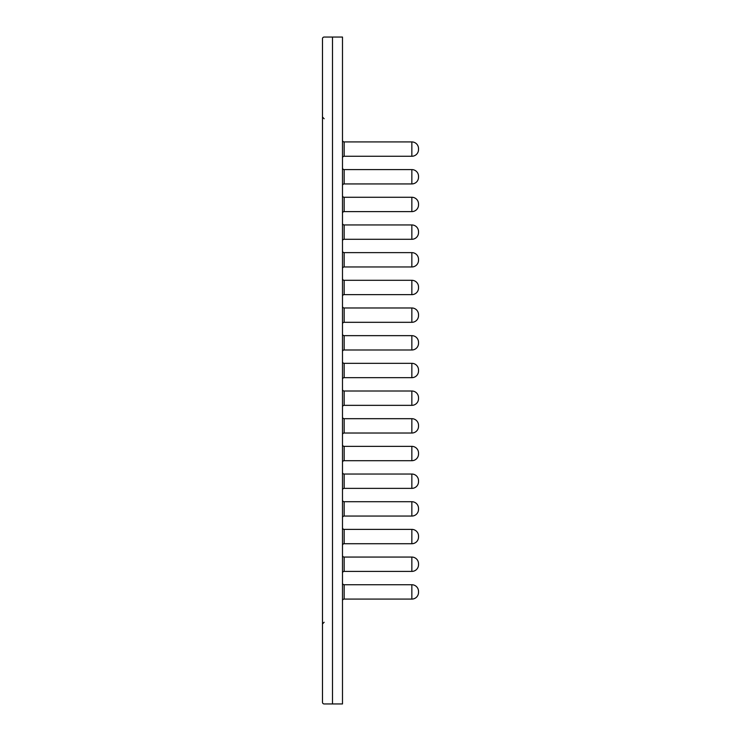 <?xml version="1.0" encoding="UTF-8"?>
<svg xmlns="http://www.w3.org/2000/svg" width="741" height="741" viewBox="0 0 741 741"><rect width="100%" height="100%" fill="white"/><g stroke="black" fill="none" stroke-linecap="round" stroke-linejoin="round"><path stroke-width="1.11" d="M418.517 592.411L418.517 591.911L418.517 592.411A6.669 6.669 0 0 1 411.848 599.08L344.157 599.08A1.667 1.667 0 0 0 342.49 600.747M411.848 571.404L411.848 557.065A6.669 6.669 0 0 1 418.517 563.734L418.517 564.735A6.669 6.669 0 0 1 411.848 571.404L344.157 571.404A1.667 1.667 0 0 0 342.49 573.071M411.848 543.727L411.848 529.389A6.669 6.669 0 0 1 418.517 536.058L418.517 537.058A6.669 6.669 0 0 1 411.848 543.727L344.157 543.727A1.667 1.667 0 0 0 342.49 545.395M411.848 516.051L411.848 501.713A6.669 6.669 0 0 1 418.517 508.382L418.517 509.382A6.669 6.669 0 0 1 411.848 516.051L344.157 516.051A1.667 1.667 0 0 0 342.49 517.718M411.848 488.375L411.848 474.036A6.669 6.669 0 0 1 418.517 480.705L418.517 481.706A6.669 6.669 0 0 1 411.848 488.375L344.157 488.375A1.667 1.667 0 0 0 342.49 490.042M411.848 460.698L411.848 446.36A6.669 6.669 0 0 1 418.517 453.029L418.517 454.029A6.669 6.669 0 0 1 411.848 460.698L344.157 460.698A1.667 1.667 0 0 0 342.49 462.365M411.848 433.022L411.848 418.684A6.669 6.669 0 0 1 418.517 425.353L418.517 426.353A6.669 6.669 0 0 1 411.848 433.022L344.157 433.022A1.667 1.667 0 0 0 342.49 434.689M411.848 405.346L411.848 391.007A6.669 6.669 0 0 1 418.517 397.676L418.517 398.677A6.669 6.669 0 0 1 411.848 405.346L344.157 405.346A1.667 1.667 0 0 0 342.49 407.013M411.848 377.669L411.848 363.331A6.669 6.669 0 0 1 418.517 370L418.517 371A6.669 6.669 0 0 1 411.848 377.669L344.157 377.669A1.667 1.667 0 0 0 342.49 379.336M411.848 349.993L411.848 335.654A6.669 6.669 0 0 1 418.517 342.323L418.517 343.324A6.669 6.669 0 0 1 411.848 349.993L344.157 349.993A1.667 1.667 0 0 0 342.49 351.66M411.848 322.316L411.848 307.978A6.669 6.669 0 0 1 418.517 314.647L418.517 315.647A6.669 6.669 0 0 1 411.848 322.316L344.157 322.316A1.667 1.667 0 0 0 342.49 323.984M411.848 294.64L411.848 280.302A6.669 6.669 0 0 1 418.517 286.971L418.517 287.971A6.669 6.669 0 0 1 411.848 294.64L344.157 294.64A1.667 1.667 0 0 0 342.49 296.307M411.848 266.964L411.848 252.625A6.669 6.669 0 0 1 418.517 259.294L418.517 260.295A6.669 6.669 0 0 1 411.848 266.964L344.157 266.964A1.667 1.667 0 0 0 342.49 268.631M411.848 239.287L411.848 224.949A6.669 6.669 0 0 1 418.517 231.618L418.517 232.618A6.669 6.669 0 0 1 411.848 239.287L344.157 239.287A1.667 1.667 0 0 0 342.49 240.955M411.848 211.611L411.848 197.273A6.669 6.669 0 0 1 418.517 203.942L418.517 204.942A6.669 6.669 0 0 1 411.848 211.611L344.157 211.611A1.667 1.667 0 0 0 342.49 213.278M411.848 183.935L411.848 169.596A6.669 6.669 0 0 1 418.517 176.265L418.517 177.266A6.669 6.669 0 0 1 411.848 183.935L344.157 183.935A1.667 1.667 0 0 0 342.49 185.602M411.848 156.258L411.848 141.92A6.669 6.669 0 0 1 418.517 148.589L418.517 149.589A6.669 6.669 0 0 1 411.848 156.258L344.157 156.258A1.667 1.667 0 0 0 342.49 157.926M418.517 591.411L418.517 591.911L418.517 591.411A6.669 6.669 0 0 0 411.848 584.742L344.157 584.742A1.667 1.667 0 0 1 342.49 583.074A1.667 1.667 0 0 0 344.157 584.742L344.157 599.08M418.517 149.589L418.517 148.589M418.517 177.266L418.517 176.265M418.517 204.942L418.517 203.942M418.517 232.618L418.517 231.618M418.517 260.295L418.517 259.294M418.517 287.971L418.517 286.971M418.517 315.647L418.517 314.647M418.517 343.324L418.517 342.323M418.517 371L418.517 370M418.517 398.677L418.517 397.676M418.517 426.353L418.517 425.353M418.517 454.029L418.517 453.029M418.517 481.706L418.517 480.705M418.517 509.382L418.517 508.382M418.517 537.058L418.517 536.058M418.517 564.735L418.517 563.734M411.848 141.92L344.157 141.92A1.667 1.667 0 0 1 342.49 140.253A1.667 1.667 0 0 0 344.157 141.92L344.157 156.258M411.848 169.596L344.157 169.596A1.667 1.667 0 0 1 342.49 167.929A1.667 1.667 0 0 0 344.157 169.596L344.157 183.935M411.848 197.273L344.157 197.273A1.667 1.667 0 0 1 342.49 195.605A1.667 1.667 0 0 0 344.157 197.273L344.157 211.611M411.848 224.949L344.157 224.949A1.667 1.667 0 0 1 342.49 223.282A1.667 1.667 0 0 0 344.157 224.949L344.157 239.287M411.848 252.625L344.157 252.625A1.667 1.667 0 0 1 342.49 250.958A1.667 1.667 0 0 0 344.157 252.625L344.157 266.964M411.848 280.302L344.157 280.302A1.667 1.667 0 0 1 342.49 278.635A1.667 1.667 0 0 0 344.157 280.302L344.157 294.64M411.848 307.978L344.157 307.978A1.667 1.667 0 0 1 342.49 306.311A1.667 1.667 0 0 0 344.157 307.978L344.157 322.316M411.848 335.654L344.157 335.654A1.667 1.667 0 0 1 342.49 333.987A1.667 1.667 0 0 0 344.157 335.654L344.157 349.993M411.848 363.331L344.157 363.331A1.667 1.667 0 0 1 342.49 361.664A1.667 1.667 0 0 0 344.157 363.331L344.157 377.669M411.848 391.007L344.157 391.007A1.667 1.667 0 0 1 342.49 389.34A1.667 1.667 0 0 0 344.157 391.007L344.157 405.346M411.848 418.684L344.157 418.684A1.667 1.667 0 0 1 342.49 417.016A1.667 1.667 0 0 0 344.157 418.684L344.157 433.022M411.848 446.36L344.157 446.36A1.667 1.667 0 0 1 342.49 444.693A1.667 1.667 0 0 0 344.157 446.36L344.157 460.698M411.848 474.036L344.157 474.036A1.667 1.667 0 0 1 342.49 472.369A1.667 1.667 0 0 0 344.157 474.036L344.157 488.375M411.848 501.713L344.157 501.713A1.667 1.667 0 0 1 342.49 500.045A1.667 1.667 0 0 0 344.157 501.713L344.157 516.051M411.848 529.389L344.157 529.389A1.667 1.667 0 0 1 342.49 527.722A1.667 1.667 0 0 0 344.157 529.389L344.157 543.727M411.848 557.065L344.157 557.065A1.667 1.667 0 0 1 342.49 555.398A1.667 1.667 0 0 0 344.157 557.065L344.157 571.404M342.49 167.929L342.49 167.929A1.667 1.667 0 0 0 344.157 169.596M342.49 195.605L342.49 195.605A1.667 1.667 0 0 0 344.157 197.273M342.49 223.282L342.49 223.282A1.667 1.667 0 0 0 344.157 224.949M342.49 250.958L342.49 250.958A1.667 1.667 0 0 0 344.157 252.625M342.49 278.635L342.49 278.635A1.667 1.667 0 0 0 344.157 280.302M342.49 306.311L342.49 306.311A1.667 1.667 0 0 0 344.157 307.978M342.49 333.987L342.49 333.987A1.667 1.667 0 0 0 344.157 335.654M342.49 361.664L342.49 361.664A1.667 1.667 0 0 0 344.157 363.331M342.49 389.34L342.49 389.34A1.667 1.667 0 0 0 344.157 391.007M342.49 417.016L342.49 417.016A1.667 1.667 0 0 0 344.157 418.684M342.49 444.693L342.49 444.693A1.667 1.667 0 0 0 344.157 446.36M342.49 472.369L342.49 472.369A1.667 1.667 0 0 0 344.157 474.036M342.49 500.045L342.49 500.045A1.667 1.667 0 0 0 344.157 501.713M342.49 527.722L342.49 527.722A1.667 1.667 0 0 0 344.157 529.389M342.49 555.398L342.49 555.398A1.667 1.667 0 0 0 344.157 557.065M342.49 37.05L342.49 703.95L324.15 703.95A1.667 1.667 0 0 1 322.483 702.283L322.483 38.717A1.667 1.667 0 0 1 324.15 37.05L342.49 37.05M332.487 703.95L332.487 37.05M411.848 599.08L411.848 584.742M324.15 622.255L322.483 623.922M324.15 118.745L322.483 117.078"/></g></svg>
